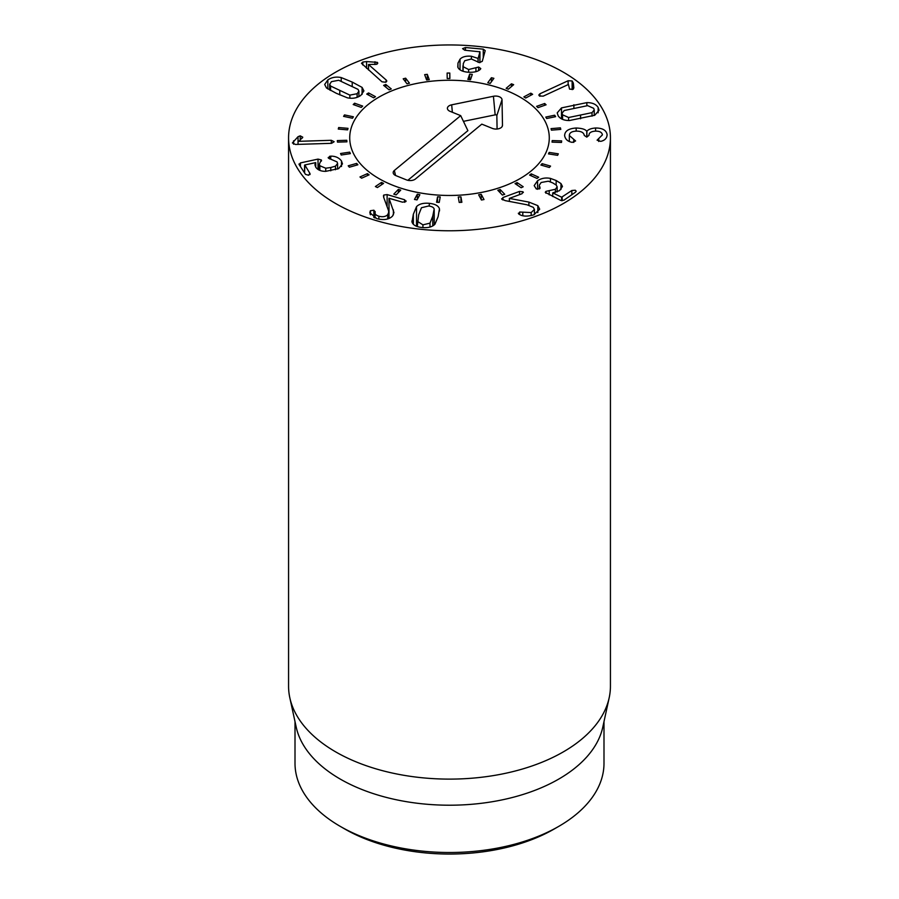 <?xml version="1.0" encoding="UTF-8"?>
<svg xmlns="http://www.w3.org/2000/svg" width="899" height="899" viewBox="0 0 899 899"><rect width="100%" height="100%" fill="white"/><g stroke="black" fill="none" stroke-linecap="round" stroke-linejoin="round"><path stroke-width="1.35" d="M344.811 829.013L340.26 826.383L344.811 829.013A148.054 85.484 0 0 0 554.189 829.013L558.74 826.383A154.493 89.192 180 0 1 340.26 826.383L340.26 826.383A154.493 89.192 180 0 1 295.007 763.318L295.007 721.594M513.666 84.675L508.351 89.192L506.137 88.327L511.452 83.809L513.666 84.675M511.452 83.809L511.452 86.562M493.888 78.325L490.247 83.371L487.775 82.775L491.416 77.73L493.888 78.325M491.416 77.73L491.416 81.753M472.301 74.392L470.492 79.753L467.862 79.46L469.671 74.1L472.301 74.392M469.671 74.1L469.671 79.663M449.792 73.044L449.882 78.505L447.208 78.516L447.118 73.055L449.792 73.044L449.792 78.505M427.272 74.325L429.261 79.663L426.643 79.989L424.654 74.651L427.272 74.325L427.272 79.91M405.651 78.191L409.45 83.191L407 83.821L403.202 78.809L405.651 78.191L405.651 82.045M385.817 84.484L391.279 88.945L389.087 89.833L383.626 85.371L385.817 84.484L385.817 87.158M368.568 92.934L375.467 96.676L373.636 97.8L366.736 94.069L368.568 92.934L368.568 95.058M354.611 103.216L362.668 106.082L361.263 107.408L353.206 104.542L354.611 103.216L354.611 105.037M344.497 114.915L353.397 116.791L352.475 118.241L343.587 116.364L344.497 114.915L344.497 116.555M338.665 127.534L348.025 128.343L347.632 129.872L338.271 129.063L338.665 127.534L338.665 129.096M346.778 140.289L346.924 141.828L337.473 142.121L337.327 140.581L346.778 140.289L346.778 141.84M349.711 152.133L350.385 153.628L341.227 155.01L340.552 153.515L349.711 152.133L349.711 153.729M356.689 163.393L357.881 164.787L349.385 167.203L348.205 165.809L356.689 163.393L356.689 165.124M367.444 173.619L369.096 174.844L361.612 178.193L359.971 176.968L367.444 173.619L367.444 175.575M381.536 182.396L383.57 183.407L377.411 187.554L375.377 186.543L381.536 182.396L381.536 184.767M398.392 189.363L400.729 190.116L396.133 194.892L393.796 194.139L398.392 189.363L398.392 192.543M417.316 194.229L419.867 194.701L417.024 199.904L414.473 199.443L417.316 194.229L417.316 199.376M437.555 196.814L440.218 196.971L439.24 202.41L436.577 202.253L437.555 196.814L437.555 202.309M459.209 202.432L458.276 197.005L460.94 196.847L461.872 202.286L459.209 202.432M460.94 196.847L460.94 202.342M481.437 200.005L478.639 194.78L481.201 194.319L483.999 199.544L481.437 200.005M481.201 194.319L481.201 199.544M502.372 195.038L497.821 190.251L500.17 189.509L504.721 194.296L502.372 195.038M500.17 189.509L500.17 192.723M521.162 187.756L515.037 183.587L517.082 182.587L523.207 186.756L521.162 187.756M517.082 182.587L517.082 184.98M537.04 178.44L529.59 175.08L531.242 173.855L538.692 177.227L537.04 178.44M531.242 173.855L531.242 175.822M549.356 167.484L540.895 165.045L542.086 163.663L550.559 166.101L549.356 167.484M542.086 163.663L542.086 165.394M557.616 155.325L548.48 153.909L549.165 152.414L558.313 153.83L557.616 155.325M549.165 152.414L549.165 154.021M561.493 142.447L552.042 142.121L552.2 140.581L561.65 140.896L561.493 142.447M552.2 140.581L552.2 142.132M560.807 129.389L551.435 130.164L551.053 128.636L560.425 127.849L560.807 129.389M560.425 127.849L560.425 129.422M555.604 116.668L546.693 118.522L545.783 117.061L554.694 115.218L555.604 116.668M554.694 115.218L554.694 116.859M546.086 104.812L537.995 107.655L536.602 106.34L544.693 103.497L546.086 104.812M544.693 103.497L544.693 105.307M532.646 94.305L525.713 98.025L523.881 96.89L530.815 93.17L532.646 94.305M530.815 93.17L530.815 95.283M417.203 226.537L417.203 221.199L422.923 224.851L429.992 223.143L432.756 216.142L434.183 208.984C433.588 207.332 431.689 206.343 428.497 206.017L421.462 207.736L418.698 214.76L417.282 226.57M429.992 223.143L429.992 227.042M434.251 224.874L434.183 208.984M416.529 206.635C419.181 203.916 423.429 202.814 429.284 203.331C435.15 203.972 438.543 205.826 439.465 208.894L438.105 216.67L434.936 224.233C432.295 226.964 428.025 228.065 422.137 227.537C416.304 226.908 412.933 225.053 411.989 221.974L413.349 214.232L416.529 206.635L416.529 226.29M411.989 221.974L411.899 221.008M439.555 209.872L439.465 211.018M383.412 195.971L383.783 195.038L387.121 194.577L404.629 199.758L405.831 201.634L402.482 202.174L388.997 198.263L393.976 212.602L392.56 216.041C389.11 219.525 383.873 220.401 376.85 218.682L369.826 212.67L370.455 210.726L373.872 210.209L375.13 211.872C374.422 213.726 375.67 215.176 378.861 216.221C382.783 217.21 385.738 216.681 387.739 214.647L388.75 212.153L388.39 210.231L383.626 197.196L383.783 195.038L383.783 197.634M387.739 214.647L387.739 218.907M378.861 216.221L378.861 219.165M375.164 211.546L374.973 218.03M370.141 211.231L370.141 214.187M393.38 209.815L393.38 214.906M388.997 198.263L388.997 218.468M406.123 200.994L405.831 201.634M387.121 194.577L387.121 206.748M325.73 168.214L325.73 171.349C320.965 171.383 317.628 169.967 315.695 167.09L314.897 164.731L315.695 162.618L304.817 164.967L309.897 173.395L308.593 175.249L305.491 174.35L299.165 164.618L300.446 162.91L318.021 159.101L321.336 159.943L319.325 164.191L319.864 165.753L325.73 168.214L330.776 167.517L335.473 166.158L337.597 163.494L337.08 161.921L328.393 158.145L329.663 156.291L330.731 156.156C335.417 156.078 339.002 157.685 341.485 160.966L341.485 166.517M328.393 158.145L328.191 157.494M335.473 166.158L335.473 169.742M321.336 161.123L321.527 160.539M299.165 164.618L298.974 164.034M309.897 174.608L310.133 174.046M304.817 164.967L304.604 172.979M315.729 162.674L315.729 167.147M341.485 160.966L342.463 163.865L338.676 168.596L325.719 171.349M331.293 140.3L334.147 141.716L331.574 143.323L295.456 144.458L292.4 142.941L298.041 136.682L300.199 135.839L302.727 137.165L298.962 141.323L331.293 140.3L331.293 143.334M302.334 138.03L302.727 137.3M298.041 136.682L298.041 144.379M568.123 80.741L572.146 80.955L573.326 83.09L573.854 87.933L572.955 89.349L569.561 89.113L568.438 84.472L543.165 96.159L539.422 95.968L538.804 95.024L539.894 93.799L568.123 80.741L568.123 84.618M539.894 93.799L539.894 96.238M462.94 71.235L462.94 65.807L463.041 66.638L468.637 69.526L478.616 67.032L480.774 68.582L480.448 69.178C478.257 71.572 474.076 72.583 467.896 72.212C462.277 71.65 458.906 69.931 457.793 67.043L457.973 63.11L460.03 59.177C462.311 56.761 466.098 55.794 471.379 56.244L471.379 58.997L464.738 60.716L463.3 63.604L463.041 71.268M478.616 67.032L478.616 70.605M475.931 67.807L475.931 71.662M471.379 56.244L478.133 58.446L479.942 51.816L464.738 50.22L462.58 48.647L465.468 47.535L483.257 49.153L485.202 50.636L482.269 61.334L479.381 62.593L471.357 58.986M479.954 51.76L479.954 62.615L479.639 51.58M478.133 58.446L478.133 62.301M478.01 58.435L478.01 62.245M386.828 81.067L386.312 80.135L385.637 82.27L381.94 81.787L361.488 63.335L362.791 62.053L366.59 61.57L377.344 62.368L376.625 64.301L368.511 64.514L386.312 80.135L386.312 81.91M368.511 64.514L368.511 70.01M377.344 63.908L377.344 62.368L377.794 63.155M374.984 61.728L374.984 64.537M330.585 86.034L349.857 95.114L357.128 93.721L358.903 91.147L358.004 89.349L338.732 80.269L331.484 81.64L329.686 84.236L330.585 86.034L330.585 90.484M349.857 95.114L349.857 98.182M362.095 87.405L363.904 90.9L360.78 95.44C356.937 98.081 352.475 98.868 347.374 97.822L336.338 93.305L326.494 87.978L324.685 84.495L327.832 79.921C331.652 77.314 336.114 76.527 341.215 77.572L352.217 82.067L362.095 87.405L362.095 94.384M341.215 77.572L341.215 81.079M501.968 199.432L502.946 197.533L519.521 191.408L522.948 191.757L522.061 193.701L509.351 198.398L528.904 202.095L537.816 205.635L539.692 209.186L533.849 214.794C527.589 216.648 522.757 216.513 519.319 214.389L518.723 213.984L519.678 212.018L531.174 212.557L534.433 209.433L533.298 207.332L527.016 204.792L505.103 200.601L501.631 198.769M531.174 212.557L531.174 215.591M522.802 212.231L522.802 215.693M518.723 213.984L518.33 213.254M537.816 205.635L537.816 212.625M528.904 202.095L528.904 205.219M509.418 198.454L509.418 201.421M509.351 198.398L509.351 201.41M522.948 191.757L523.353 192.498M502.946 197.533L502.946 200.005M537.557 180.744C541.277 178.238 545.569 177.463 550.424 178.395L556.166 180.508L560.965 183.553L562.471 186.453L559.481 190.678L552.739 192.892L561.65 197.196L571.843 190.487L575.293 190.228L576.18 191.251L575.45 192.229L563.898 200.207L560.695 200.398L545.255 192.319L545.929 191.375L555.413 189.251L557.166 186.812L556.245 185.082L552.705 182.89L548.334 181.205L541.164 182.486L539.276 185.228L539.737 188.711L536.321 188.981L534.186 185.61L537.557 180.744L537.557 189.307M539.737 188.711L539.962 186.981L539.962 188.543M549.21 190.757L549.21 194.847M552.739 192.892L552.739 196.555M550.424 178.395L550.424 181.879M564.628 135.625C564.763 131.04 568.618 128.501 576.18 128.018C581.9 128.254 585.429 129.332 586.766 131.265L586.89 131.265C588.351 129.411 591.261 128.321 595.599 128.006C602.499 128.006 606.342 130.22 607.117 134.67C606.937 138.255 604.791 140.48 600.689 141.357L597.082 140.177L602.42 134.872C602.015 132.367 599.745 131.108 595.587 131.119C591.149 131.389 588.946 132.805 588.98 135.367L586.755 137.097L584.271 135.434C583.833 132.58 581.192 131.142 576.371 131.119C571.775 131.321 569.427 132.782 569.337 135.513L575.607 140.952L572.27 142.368C567.831 141.581 565.28 139.334 564.628 135.625L564.617 135.322M569.337 135.513L569.337 141.458L569.337 135.513M598.734 138.727L598.734 141.491M595.599 128.006L595.599 131.119M586.89 131.265L586.89 137.097M586.766 131.265L586.766 137.097M576.18 128.018L576.18 131.13M592.025 112.645L594.239 109.959L593.711 108.341L587.643 105.644L564.246 110.51L562.032 113.195L562.572 114.825L568.618 117.511L592.025 112.645L592.025 116.173M568.618 117.511L568.618 120.533M561.504 107.891L586.856 102.621C592.272 102.598 596.026 104.205 598.138 107.419L599.071 110.251L594.756 115.263L569.404 120.533C563.999 120.545 560.234 118.949 558.144 115.757L557.2 112.892L561.504 107.891L561.504 118.859M586.856 102.621L586.856 105.677M335.709 203.556A160.932 92.912 180 0 1 288.568 137.862A160.932 92.912 180 0 1 449.5 44.95A160.932 92.912 180 0 1 610.432 137.862A160.932 92.912 180 0 1 511.082 223.705A160.932 92.912 180 0 1 335.709 203.556M520.049 97.126A99.778 57.603 180 0 1 549.278 137.862A99.778 57.603 180 0 1 449.5 195.465A99.778 57.603 180 0 1 349.722 137.862A99.778 57.603 180 0 1 411.315 84.641A99.778 57.603 180 0 1 520.049 97.126M603.993 721.594L603.993 763.318A154.493 89.192 180 0 1 558.74 826.383M609.174 697.793L602.791 727.134A154.493 89.192 180 0 1 449.5 805.212A154.493 89.192 180 0 1 296.209 727.134L289.826 697.793A160.932 92.912 0 0 0 335.709 751.901A160.932 92.912 0 0 0 501.676 774.095A160.932 92.912 0 0 0 609.174 697.793A160.932 92.912 0 0 0 610.432 686.207L610.432 137.862M288.568 137.862L288.568 686.207A160.932 92.912 0 0 0 289.826 697.793M481.808 124.141L415.45 178.98A6.439 3.72 180 0 1 406.483 179.901L395.931 175.642A6.439 3.72 180 0 1 393.301 173.305A6.439 3.72 180 0 1 394.346 170.473L460.693 115.634L450.141 111.375A6.439 3.72 180 0 1 447.511 109.026A6.439 3.72 180 0 1 451.68 104.823L493.427 96.272A6.439 3.72 180 0 1 502.013 99.733L502.485 125.309A6.439 3.72 180 0 1 502.361 126.051A6.439 3.72 180 0 1 492.36 128.4L481.808 124.141M497.091 129.018L496.844 115.533A1.259 0.73 0 0 0 495.158 114.858L463.434 121.354M460.693 115.634L467.896 130.658L407.82 180.317M367.702 104.868A99.778 57.603 180 0 1 479.448 82.91A99.778 57.603 180 0 1 549.278 137.862A99.778 57.603 180 0 1 449.5 195.465A99.778 57.603 180 0 1 349.722 137.862A99.778 57.603 180 0 1 367.702 104.868M422.923 224.851L422.923 227.604M432.756 216.142L432.756 225.919M413.349 214.232L413.349 224.267M429.284 203.331L429.284 206.118M373.872 210.209L373.872 217.547M370.455 210.726L370.455 214.771M404.629 199.758L404.629 202.297M329.663 156.291L329.663 158.932M330.731 156.156L330.731 159.089M330.776 167.517L330.776 170.81M319.864 165.753L319.864 170.405M318.021 159.101L318.021 169.428M300.446 162.91L300.446 166.585M300.199 135.839L300.199 140.064M293.591 140.795L293.591 144.211M573.326 83.09L573.326 89.125M572.146 80.955L572.146 89.619M468.637 69.526L468.637 72.257M483.257 49.153L483.257 57.727M465.468 47.535L465.468 50.288M460.03 59.177L460.03 69.841M457.973 63.11L457.973 67.526M366.59 61.57L366.59 68.324M362.791 62.053L362.791 64.986M339.777 90.878L339.777 94.889M357.128 93.721L357.128 97.339M352.217 82.067L352.217 86.135M327.832 79.921L327.832 88.945M519.678 212.018L519.678 214.591M519.521 191.408L519.521 194.645M555.413 189.251L555.413 192.498M545.929 191.375L545.929 193.24M571.843 190.487L571.843 194.723M562.156 197.162L562.156 200.735M561.65 197.196L561.65 200.702M560.965 183.553L560.965 189.464M556.166 180.508L556.166 184.992M573.742 139.559L573.742 142.424M580.574 115.443L580.574 118.769M562.572 114.825L562.572 119.365M598.138 107.419L598.138 112.791M573.888 104.756L573.888 108.094M502.485 125.309L502.013 126.748M502.013 99.733L496.844 115.533M493.427 96.272L495.158 114.858M451.68 104.823L452.366 112.274M394.346 170.473L395.56 175.485M388.75 212.153L388.75 218.569M337.597 163.494L337.597 169.057M319.325 164.191L319.325 170.169M304.57 165.135L304.57 172.934M329.686 90.001L329.686 84.236M358.903 96.575L358.903 91.147M534.433 209.433L534.433 214.569M539.276 185.228L539.276 188.97M557.166 186.812L557.166 191.937M594.239 115.465L594.239 109.959M562.032 119.129L562.032 113.195"/></g></svg>
